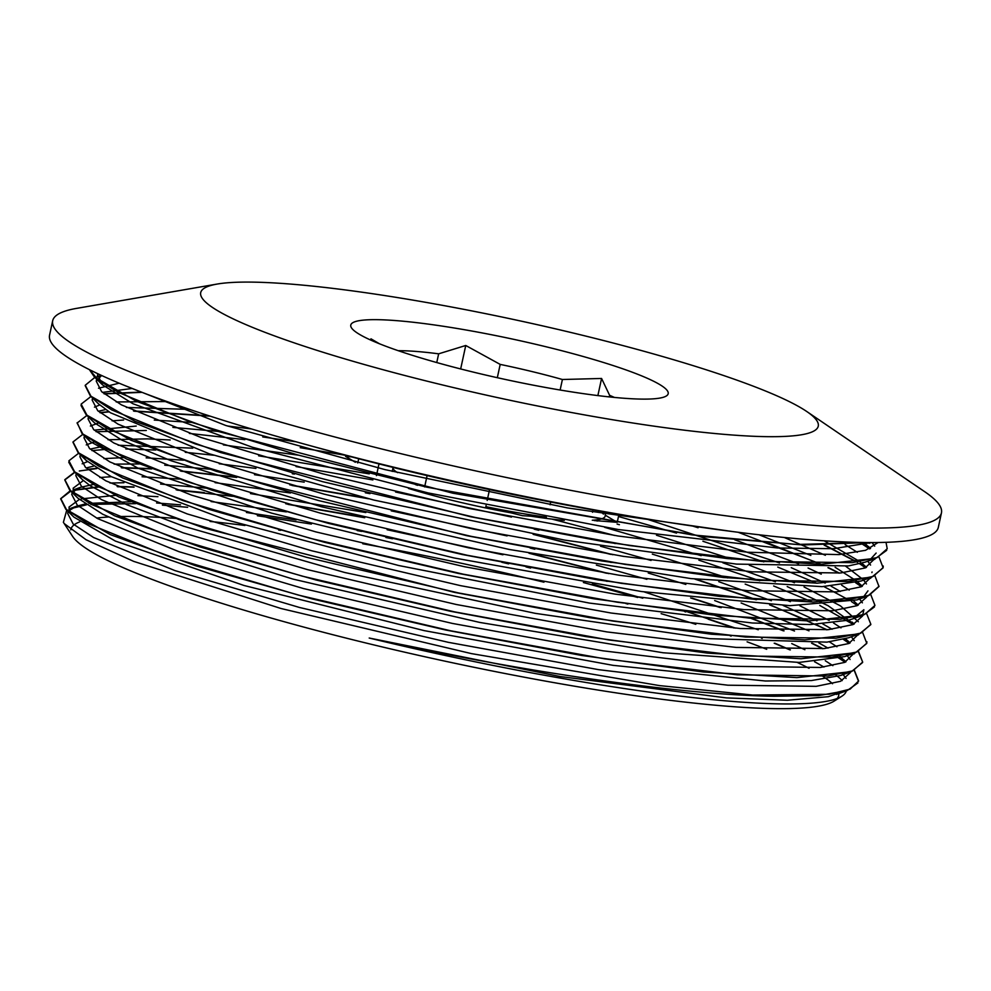 <?xml version="1.0" encoding="UTF-8"?>
<svg xmlns="http://www.w3.org/2000/svg" width="991" height="991" viewBox="0 0 991 991"><rect width="100%" height="100%" fill="white"/><g stroke="black" fill="none" stroke-linecap="round" stroke-linejoin="round"><path stroke-width="1.49" d="M393.105 467.442A90.924 11.483 12.2 0 0 393.043 467.641A90.924 11.483 12.2 0 0 397.589 472.645M417.558 485.33A90.924 11.483 -167.8 0 1 415.378 484.562M599.617 511.083A126.65 15.98 -167.8 0 1 603.432 514.094M598.18 520.857A126.65 15.98 -167.8 0 1 597.028 521.031M564.313 520.424A126.65 15.98 -167.8 0 1 530.941 516.187M511.059 512.867A126.65 15.98 -167.8 0 1 485.565 507.912A126.65 15.98 -167.8 0 1 408.453 488.427M369.209 473.847A126.65 15.98 -167.8 0 1 368.181 473.326M357.788 462.921A126.65 15.98 -167.8 0 1 357.801 462.896L358.705 458.746M545.199 516.955A126.65 15.98 -167.8 0 1 485.838 506.661L486.11 505.398M546.4 517.178A1954.574 246.709 12.2 0 0 522.443 515.679A1954.574 246.709 12.2 0 0 485.838 506.661M357.553 462.859A126.65 15.98 -167.8 0 1 357.59 462.611A126.65 15.98 -167.8 0 1 358.073 461.633M355.373 462.301A1954.574 246.709 12.2 0 0 345.549 456.393A1954.574 246.709 12.2 0 0 351.532 456.876M605.179 516.138A126.65 15.98 -167.8 0 1 592.271 520.225M605.129 515.047A1954.574 246.709 12.2 0 0 617.22 522.344A1954.574 246.709 12.2 0 0 594.154 520.548M497.321 377.707L500.195 364.403A126.65 15.98 -167.8 0 1 562.405 379.503L601.574 378.463L609.614 395.322A126.65 15.98 -167.8 0 1 614.358 397.428M601.574 378.463L597.87 395.595M609.267 396.908L609.614 395.322M487.188 500.455L489.529 489.591M427.096 475.606L424.644 486.94M376.456 475.618L378.983 463.924M398.258 350.703A126.65 15.98 -167.8 0 1 438.654 353.824L436.758 362.557M562.405 379.503L560.126 390.02M605.749 512.161L605.266 514.391M592.519 512.273L593.039 509.919M550.674 502.028L550.092 504.766M618.929 514.416L617.22 522.344M438.654 353.824L465.745 345.487L500.195 364.403M465.745 345.487L460.666 368.962M371.811 340.557L370.968 338.823L379.528 343.803M345.772 455.365L345.549 456.393M354.704 321.815A162.375 20.489 -167.8 0 1 544.963 346.503A162.375 20.489 -167.8 0 1 664.205 396.982A162.375 20.489 -167.8 0 1 505.15 379.417A162.375 20.489 -167.8 0 1 353.044 329.706A162.375 20.489 -167.8 0 1 354.704 321.815M86.403 504.853L68.899 509.04M66.744 510.13L63.374 522.356L64.316 523.657L86.056 539.736L133.686 561.377L281.023 608.511L471.394 653.602L659.399 685.586L752.565 695.025L829.108 694.27L850.117 689.129L858.627 680.99L854.329 670.176M96.647 518.082A392.808 49.575 -167.8 0 1 108.292 517.005M116.492 516.621A392.808 49.575 -167.8 0 1 175.68 518.38M210.067 521.452A392.808 49.575 -167.8 0 1 244.913 525.465M278.706 530.061A392.808 49.575 -167.8 0 1 280.701 530.346M362.743 543.762A392.808 49.575 -167.8 0 1 543.948 582.2M625.817 603.519A392.808 49.575 -167.8 0 1 627.873 604.101M661.133 613.664A392.808 49.575 -167.8 0 1 695.806 624.33M730.107 635.751A392.808 49.575 -167.8 0 1 731.147 636.111M747.09 641.821A392.808 49.575 -167.8 0 1 766.7 649.291M797.309 662.446A392.808 49.575 -167.8 0 1 809.052 668.306M823.013 676.444A392.808 49.575 -167.8 0 1 832.539 683.74M838.659 692.647A392.808 49.575 -167.8 0 1 837.246 698.457M752.59 695.025A409.184 51.643 12.2 0 0 774.219 696.252C680.061 695.112 515.63 670.82 369.197 638.031A399.299 50.405 12.2 0 0 841.867 696.215L834.224 701.058A392.808 49.575 -167.8 0 1 444.265 661.009A392.808 49.575 -167.8 0 1 72.603 536.379L63.399 522.344M70.757 529.863A392.808 49.575 -167.8 0 1 79.676 521.898M814.676 661.74L823.967 667.042L814.565 661.753M789.926 649.885L774.206 643.221M762.19 638.452L761.422 638.142M734.083 628.034L708.305 619.214M685.846 611.967L684.558 611.558M637.684 597.474L583.389 582.522M508.606 563.879L501.78 562.269M392.486 538.782L385.908 537.494M311.397 524.066L257.4 515.741M210.934 509.758L209.572 509.609M187.621 507.293L162.425 505.15M135.581 503.651L90.751 504.369M841.867 696.215A399.299 50.405 12.2 0 0 846.388 690.64A399.299 50.405 12.2 0 0 846.401 690.566M842.152 680.619A399.299 50.405 12.2 0 0 835.859 675.02M845.273 662.137L836.961 656.538M823.087 648.671L812.174 643.221M784.067 630.858L751.562 618.297M721.25 607.644L692.04 598.093M608.759 573.603L533.728 554.13M360.179 516.608L285.792 503.775M204.319 492.626L176.076 489.74M133.413 486.878L117.124 486.494M98.01 486.878L73.024 490.198M69.63 491.263L60.773 498.597L66.422 509.523L87.258 523.31L170.65 557.252L298.328 595.071L450.806 630.821L604.919 658.891L737.304 674.821L827.832 676.023L852.706 670.87L862.678 662.087L858.454 651.298M849.386 643.258L843.626 639.294M827.138 629.78L770.441 604.944M756.529 599.728L696.128 579.202M612.909 554.725L537.692 535.214M364.292 497.717L289.806 484.859M235.189 476.993L180.226 470.861M150.867 468.632L121.212 467.591M96.511 468.347L87.666 469.276M74.858 471.976L64.811 479.694L70.547 490.632L91.333 504.419L174.775 538.373L302.428 576.18L454.881 611.93L609.031 640L741.417 655.943L831.883 657.107L856.843 651.979L866.729 643.196L862.653 632.543M78.735 453.172L68.899 460.803L74.598 471.728L95.458 485.54L178.863 519.47L306.479 557.289L458.969 593.039L613.119 621.109L745.467 637.027L835.946 638.216L860.919 633.088L870.854 624.305L866.58 613.491M83.033 434.182L73.024 441.924L78.648 452.837L99.534 466.637L182.914 500.579L310.567 538.398L463.057 574.148L617.17 602.206L749.543 618.136L840.071 619.338L864.957 614.185L874.954 605.427L870.841 594.786M861.625 586.573L855.865 582.597M839.402 573.095L828.501 567.657M821.266 564.275L738.159 532.266M209.051 415.799L133.463 410.918M108.75 411.674L99.93 412.603M87.121 415.279L77.087 423.033L82.786 433.947L103.584 447.746L187.014 481.688L314.68 519.507L467.133 555.245L621.258 583.315L753.668 599.258L844.159 600.447L869.07 595.306L878.992 586.511L874.929 575.858M865.75 567.694L859.977 563.718M857.711 562.281L824.785 545.124M141.279 392.064L103.981 393.712M90.961 396.499L81.138 404.13L86.874 415.056L107.697 428.855L191.127 462.797L318.755 500.604L471.22 536.366L625.383 564.436L757.743 580.354L848.197 581.544L873.195 576.415L883.08 567.62L878.98 556.979M869.813 548.779L860.287 542.436M101.293 375.354L94.232 377.905L85.263 385.239L90.912 396.152L111.797 409.964L195.19 443.894L322.806 481.713L475.308 517.475L629.446 545.533L761.794 561.463L852.297 562.653L877.233 557.512L887.218 548.741L886.016 542.325M89.574 369.73L98.22 379.999L118.412 392.411L190.52 421.993L297.573 454.919L426.985 487.2L692.065 534.88L796.826 544.468L865.985 542.535M790.36 649.885L774.912 643.246M735.669 628.17L687.667 611.942M642.787 598.205L592.358 584.009M530.569 568.066L526.048 566.951M361.591 531.399L357.194 530.581M296.049 519.941L246.4 512.496M180.523 504.84L156.566 502.97M130.899 501.78L88.93 503.378M85.139 503.998L76.394 506.265L69.234 510.501M68.354 511.703L67.673 513.412L73.173 524.041L93.575 537.506L174.949 570.593L299.493 607.471L448.316 642.329L598.737 669.681L727.889 685.202L816.212 686.329L840.541 681.3L850.29 672.728L850.439 671.7L850.266 672.728M845.856 661.889L839.674 656.153M828.03 648.139L818.801 642.849M794.509 631.007L714.66 600.558M646.875 579.314L596.359 565.093M534.793 549.2L530.111 548.06M365.852 512.545L250.475 493.605M206.512 488.154L160.604 484.066M123.962 482.741L110.026 483.013M93.427 484.438L80.382 487.374L73.322 491.573M72.417 492.824L71.773 494.521L77.286 505.162L97.626 518.603L179.012 551.702L303.605 588.58L452.404 623.426L602.801 650.79L731.99 666.311L820.337 667.451L844.617 662.409L854.502 652.846M849.993 642.998L845.583 638.749M832.081 629.248L822.827 623.946M816.956 620.861L783.163 605.476M771.357 600.719L718.735 581.667M651.05 560.435L600.521 546.214M538.757 530.284L534.186 529.169M370.015 493.667L365.345 492.8M304.212 482.146L254.476 474.701M210.649 469.276L164.741 465.175M139.074 463.974L114.114 464.122M93.34 466.228L86.106 467.963M76.679 473.549L75.812 475.618L81.411 486.271L101.689 499.712L183.137 532.811L307.693 569.676L456.479 604.535L606.901 631.911L736.102 647.42L824.388 648.548L848.754 643.531L858.528 634.19M854.069 624.107L827.981 605.637L787.201 586.573M775.433 581.828L722.848 562.777M701.17 555.666L604.683 527.336M369.259 473.871L258.614 455.81M192.762 448.167L118.152 445.219M101.565 446.656L90.181 449.084M80.593 454.993L79.899 456.727L85.461 467.368L105.814 480.821L187.212 513.92L311.756 550.785L460.567 585.656L611.001 613.008L740.153 628.517L828.451 629.644L852.83 624.627L862.529 616.043L862.665 615.027M858.107 605.204L853.747 600.967M840.318 591.466L831.053 586.177M825.181 583.092L791.252 567.682M779.496 562.938L646.194 518.875M296.061 441.788L262.751 436.932M218.763 431.469L172.868 427.394M136.238 426.056L94.269 430.156M84.904 435.805L84.024 437.849L89.512 448.477L109.902 461.93L191.263 495.017L315.832 531.894L464.655 566.753L615.052 594.117L744.229 609.626L832.576 610.766L856.868 605.724L866.605 597.152M862.22 586.313L857.81 582.064M856.261 580.788L835.116 567.273M810.861 555.443L759.044 534.781M189.715 409.419L126.377 407.45M105.566 409.543L98.369 411.265M88.955 416.877L88.088 418.945L93.649 429.586L113.94 443.039L195.363 476.126L319.957 513.004L468.731 547.862L619.14 575.226L748.354 590.747L836.664 591.875L860.981 586.845L870.792 577.505M866.345 567.434L861.935 563.185M860.399 561.909L824.178 540.813M132.1 388.472L102.445 392.399M92.82 398.308L92.138 400.042L97.737 410.695L118.053 424.148L199.476 457.235L324.02 494.113L472.818 528.971L623.252 556.335L752.429 571.844L840.715 572.971L865.106 567.954L874.867 558.627M870.383 548.531L863.855 542.498M101.59 375.49L96.263 381.163L101.602 391.643L121.459 404.885L200.851 437.427L322.719 473.797L469.053 508.433L618.099 536.007L747.796 552.247L838.981 554.601L865.577 550.302L878.125 542.511M124.333 385.338L225.688 425.449L384.966 469.623L567.484 507.925L733.489 531.684M774.219 696.252L818.665 695.595L847.194 690.554L857.909 682.935M858.503 681.226L854.168 670.25M845.038 662.236L836.565 656.587M822.592 648.721L811.604 643.246M783.385 630.833L750.645 618.223M720.098 607.533L690.64 597.932M606.529 573.256L528.983 553.238M364.713 517.723L287.985 504.382M232.575 496.33L177.079 490.099M134.07 487.163L117.644 486.742M98.431 487.089L73.061 490.458M70.708 491.164L60.662 498.845L65.728 509.139L110.261 534.595L195.772 565.787L312.202 598.948L446.012 630.09L581.692 655.472L703.337 671.997L796.9 677.633L851.455 671.601L862.566 662.545M862.678 662.087L858.243 651.397M849.163 643.357L843.341 639.356M826.692 629.818L815.667 624.342M808.371 620.948L769.623 604.894M755.625 599.654L694.778 579.054M610.605 554.365L533.146 534.36M368.615 498.783L292.048 485.491M236.676 477.439L181.155 471.196M151.673 468.941L121.782 467.863M96.833 468.557L79.33 470.998M75.068 472.162L64.787 479.954L69.791 490.26L114.423 515.729L199.922 546.908L316.315 580.069L450.149 611.212L585.755 636.569L707.425 653.106L800.988 658.742L855.481 652.697L866.741 643.456L866.902 641.734M853.214 624.466L819.792 605.464M812.496 602.07L773.661 585.991M759.676 580.763L698.866 560.15M614.581 535.45L551.999 519.111M372.876 479.929L296.061 466.575M213.647 455.228L185.267 452.305M155.711 450.038L125.845 448.973M106.594 449.319L91.965 450.595M68.763 462.252L73.991 471.468L118.759 496.937L204.22 528.092L454.262 592.321L589.744 617.666L711.34 634.203L804.828 639.839L859.445 633.856L870.779 624.652M857.277 605.563L851.467 601.587M849.126 600.1L823.893 586.573M816.596 583.179L777.774 567.1M763.788 561.872L702.904 541.247M676.506 533.108L618.483 516.497M345.599 455.315L300.186 447.684M244.876 439.657L189.355 433.414M146.321 430.478L96.09 431.704M72.925 442.172L78.054 452.528L122.661 477.972L208.11 509.139L324.478 542.275L458.164 573.393L593.72 598.762L715.341 615.287L808.879 620.948L863.57 614.977L874.446 606.926M861.402 586.672L855.567 582.683M838.931 573.145L827.943 567.682M820.622 564.275L767.009 542.659M210.216 416.17L134.008 411.178M109.072 411.884L100.178 412.801M77.187 422.661L82.042 433.55L126.575 459.006L212.099 490.211L328.517 523.372L462.363 554.526L598.044 579.896L719.714 596.421L813.289 602.07L867.806 596.025L879.054 586.214M865.502 567.793L859.68 563.792M857.364 562.331L824.153 545.124M142.01 392.349L104.216 393.898M81.002 405.443L86.155 414.721L130.874 440.202L216.36 471.369L466.538 535.648L602.107 561.005L723.74 577.53L817.278 583.179L871.783 577.146L883.08 567.893L883.241 566.034M869.541 548.89L859.779 542.424M85.189 385.648L90.342 395.892L135.073 421.348L220.522 452.515L470.539 516.732L606.021 542.089L727.617 558.627L821.118 564.275L875.771 558.292L886.685 550.339M89.388 369.631L94.368 376.927L136.337 401.231L216.348 430.961L452.763 493.184L704.849 536.713L802.871 544.976L867.311 542.548M871.039 542.56L833.493 548.704L777.811 547.998L618.384 529.541L428.112 492.923L252.333 447.226L132.905 403.721L102.556 384.904L97.589 374.858L97.923 373.78M872.068 542.56L874.681 546.152M876.131 553.065L869.739 560.088M875.771 558.292L865.019 562.182L848.457 565.935L736.511 564.102L564.622 540.107L373.743 500.034L209.312 453.804L110.521 412.789L98.53 403.87L90.342 395.892M98.493 388.237L119.143 383.195M845.137 544.629L857.326 552.297M867.72 561.203L870.581 565.068M866.444 578.546L865.75 578.942M871.783 577.146L861.03 581.023L822.158 586.647L690.838 578.583L509.485 549.51L321.295 506.711L171.084 460.753L122.066 440.19L94.616 422.959L86.155 414.721M91.11 418.896L90.714 418.276M94.455 407.14L99.719 404.972M116.22 401.95L166.959 401.553M784.265 537.481L825.367 555.282M845.769 566.282L863.136 579.549M863.619 580.094L866.456 583.947M867.967 590.859L863.756 596.582L857.054 599.902L789.938 605.674L641.524 591.54L453.853 557.908L271.608 513.152L138.207 468.297L90.231 441.54L86.638 437.192M90.379 426.031L97.923 423.231M112.132 420.841L123.602 420.023M154.274 420.073L191.709 422.414M227.36 425.981L251.38 428.93M692.635 526.048L698.085 527.757M734.765 539.785L798.535 563.854M808.074 568.016L821.242 574.161M841.644 585.173L849.213 590.103M859.581 598.985L862.393 602.825M863.855 609.738L852.817 618.855L848.606 620.18L810.613 624.528L752.293 623.005L589.36 603.073L398.605 565.489L225.49 519.581L111.215 476.646L86.242 460.505L82.649 456.17M86.254 444.909L93.811 442.122M108.044 439.756L147.473 438.864L170.179 439.992M223.347 444.897L298.564 455.191M617.096 524.066L619.412 524.697M656.488 535.239L731.73 559.035M749.283 565.204L794.472 582.745M804.048 586.92L840.492 605.897L858.342 621.741M854.18 635.219L853.412 635.652M859.445 633.856L848.692 637.746L826.952 642.131L709.791 638.687L535.165 613.33L344.645 572.476L183.645 526.233L126.786 504.679L90.491 485.986L82.179 479.446L78.524 475.011M82.166 463.813L87.468 461.645M103.968 458.635L123.999 457.582M146.135 457.854L183.546 460.196M219.234 463.776L255.926 468.421M292.295 473.748L294.438 474.082M395.595 492.019L511.492 517.079M612.958 542.944L615.238 543.576M652.326 554.118L727.654 577.926M745.17 584.083L790.384 601.648M799.948 605.823L829.182 620.403M833.481 622.955L841 627.873M851.368 636.767L854.217 640.632M850.105 654.134L844.728 656.587L799.08 662.422L663.103 652.759L479.805 622.447L292.841 579.066L146.742 533.319L102.742 514.255L77.979 498.238L69.791 490.26M74.746 494.435L73.123 488.216L83.368 480.561M99.88 477.513L111.339 476.708M142.047 476.758L179.458 479.087M215.084 482.654L290.437 492.998M391.259 510.861L507.082 535.908M608.97 561.86L611.162 562.467M648.25 573.021L685.822 584.43M741.119 602.974L809.003 630.846M829.43 641.858L836.961 646.776M846.636 654.927L850.117 659.51M846.141 672.976L840.702 675.49L811.406 680.557L765.411 681.003L612.971 665.333L424.185 630.623L244.009 585.483L115.352 541.061L73.916 517.116L65.728 509.139M70.658 513.313L68.986 507.107L79.292 499.464M81.262 498.894L115.761 495.351M137.922 495.649L157.953 496.677M211.058 501.557L286.362 511.889M387.122 529.739L502.945 554.787M604.919 580.751L607.161 581.37M644.237 591.924L758.251 629.756M791.747 643.593L804.89 649.737M825.292 660.737L832.861 665.667M842.573 673.818L846.066 678.414M841.991 691.867L828.34 696.698L787.35 700.241L726.44 697.899L560.188 676.531L369.197 638.031M655.46 520.325A411.785 51.978 -167.8 0 1 310.072 445.653M208.333 286.288A315.918 39.875 -167.8 0 1 217.24 284.045A315.918 39.875 -167.8 0 1 517.909 320.415A315.918 39.875 -167.8 0 1 806.748 411.5A315.918 39.875 -167.8 0 1 517.339 401.826A315.918 39.875 -167.8 0 1 208.333 286.288M806.748 411.5L924.876 491.821A454.646 57.391 -167.8 0 1 941.45 512.904A454.646 57.391 -167.8 0 1 484.933 472.918A454.646 57.391 -167.8 0 1 52.684 320.75A454.646 57.391 -167.8 0 1 63.672 311.62A454.646 57.391 -167.8 0 1 76.48 308.399L217.24 284.045M941.45 512.904L938.316 527.385A454.646 57.391 -167.8 0 1 481.812 487.399A454.646 57.391 -167.8 0 1 49.55 335.231L52.684 320.75M392.225 471.419L393.043 467.641M70.993 508.21L76.394 506.265M845.942 661.839L843.96 659.907M73.012 490.037L80.382 487.374M850.08 642.961L848.147 641.078M854.168 624.07L852.124 622.075M858.206 605.167L856.162 603.185M862.306 586.276L860.349 584.38M866.431 567.397L864.462 565.477M870.482 548.481L868.413 546.475M869.218 543.266L871.188 542.56M102.556 384.904L94.368 376.927M857.054 599.902L867.806 596.025M90.231 441.54L82.042 433.55M852.817 618.855L863.57 614.977M86.242 460.505L78.054 452.528M82.179 479.446L73.991 471.468M844.728 656.587L855.481 652.697M840.702 675.49L851.455 671.601M836.441 694.431L847.194 690.554M97.614 374.858L96.251 381.163M92.584 398.085L92.163 400.054M88.595 416.567L88.075 418.945M84.508 435.483L84 437.836M80.333 454.745L79.912 456.727M76.245 473.661L75.824 475.618M72.157 492.577L71.736 494.509M68.082 511.43L67.661 513.412M874.942 558.602L874.768 559.37M872.055 571.968L871.907 572.612M870.854 577.48L870.693 578.261M863.879 609.75L862.517 616.043M858.602 634.166L858.429 634.934M854.515 653.044L854.353 653.837"/></g></svg>
